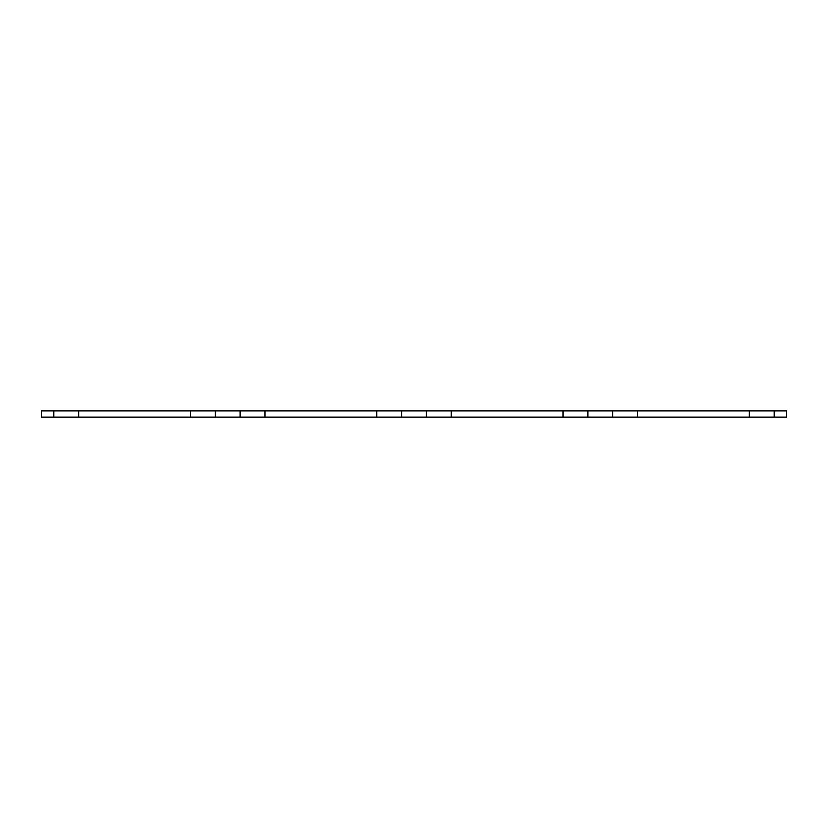 <?xml version="1.0" encoding="UTF-8"?>
<svg xmlns="http://www.w3.org/2000/svg" width="828" height="828" viewBox="0 0 828 828"><rect width="100%" height="100%" fill="white"/><g stroke="black" fill="none" stroke-linecap="round" stroke-linejoin="round"><path stroke-width="1.24" d="M190.44 410.895L78.66 410.895L78.66 417.105L190.44 417.105L190.44 410.895L215.28 410.895L215.28 417.105L190.44 417.105M53.82 417.105L41.4 417.105L41.4 410.895L53.82 410.895L53.82 417.105L78.66 417.105M774.18 417.105L786.6 417.105L786.6 410.895L774.18 410.895L774.18 417.105L749.34 417.105L749.34 410.895L637.56 410.895L637.56 417.105L749.34 417.105M587.88 417.105L612.72 417.105L612.72 410.895L587.88 410.895L587.88 417.105L563.04 417.105L563.04 410.895L451.26 410.895L451.26 417.105L563.04 417.105M401.58 417.105L426.42 417.105L426.42 410.895L401.58 410.895L401.58 417.105L376.74 417.105L376.74 410.895L401.58 410.895M376.74 410.895L264.96 410.895L264.96 417.105L376.74 417.105M215.28 417.105L240.12 417.105L240.12 410.895L215.28 410.895M612.72 417.105L637.56 417.105M426.42 417.105L451.26 417.105M240.12 417.105L264.96 417.105M749.34 410.895L774.18 410.895M78.66 410.895L53.82 410.895M264.96 410.895L240.12 410.895M451.26 410.895L426.42 410.895M563.04 410.895L587.88 410.895M637.56 410.895L612.72 410.895"/></g></svg>
